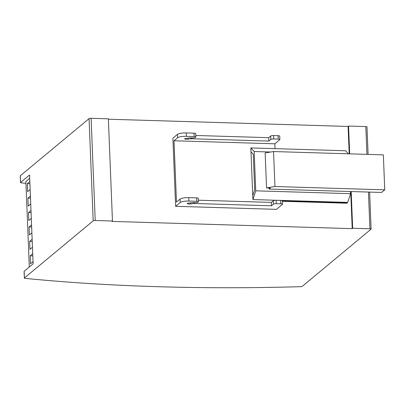 <?xml version="1.0" encoding="UTF-8"?>
<svg xmlns="http://www.w3.org/2000/svg" width="405" height="405" viewBox="0 0 405 405"><rect width="100%" height="100%" fill="white"/><g stroke="black" fill="none" stroke-linecap="round" stroke-linejoin="round"><path stroke-width="0.61" d="M25.161 278.372A585.843 135.964 177.7 0 0 300.642 286.674A1.635 0.38 177.7 0 0 302.272 286.34L371.031 229.215A1.635 0.38 177.7 0 0 371.096 229.103A1.635 0.38 177.7 0 0 369.922 228.785L352.669 228.263L352.208 228.648L112.003 221.403L112.463 221.024L95.21 220.502A1.635 0.38 177.7 0 0 93.18 220.836L24.421 277.967A1.635 0.38 177.7 0 0 24.356 278.078A1.635 0.38 177.7 0 0 25.161 278.372M24.356 278.078L24.087 271.375A1.635 0.38 177.7 0 1 24.153 271.264L33.129 263.807L29.565 175L20.584 182.463A1.635 0.38 177.7 0 0 20.518 182.574A1.635 0.38 177.7 0 0 21.323 182.868A585.843 135.964 177.7 0 0 25.945 183.318M112.463 221.024L108.358 118.822L91.105 118.3A1.635 0.38 177.7 0 0 89.075 118.635L20.316 175.76A1.635 0.38 177.7 0 0 20.25 175.871L20.518 182.574M366.925 127.013A1.635 0.38 177.7 0 0 366.991 126.897A1.635 0.38 177.7 0 0 365.816 126.583L348.563 126.061L348.103 126.441L108.373 119.217M348.103 126.441L349.206 153.829M350.72 191.524L352.208 228.648M282.346 201.28L346.71 203.224L347.039 202.951L282.336 200.996L347.039 202.951L347.692 202.404L350.538 193.676L350.452 191.514L381.596 192.456L384.75 189.834L274.954 186.523L266.551 187.91L270.358 188.026L269.112 189.064L350.452 191.514M198.379 200.202L271.304 202.399L273.274 200.764A2.339 0.542 177.7 0 1 276.169 200.283L280.65 200.419A2.339 0.542 177.7 0 1 282.331 200.87L282.467 204.277A2.339 0.542 177.7 0 1 282.371 204.439L276.458 209.35L175.628 206.312L172.889 138.176L177.491 134.354L177.628 137.761L174.013 140.763L176.474 202.085L180.088 199.083L180.225 202.49L175.628 206.312M348.563 126.061L349.682 153.844M351.196 191.535L352.669 228.263M29.702 178.377L25.874 181.556L29.307 266.986M252.755 195.615L254.689 189.672L253.267 154.29L250.999 151.809L250.842 147.921L254.178 151.516L255.752 190.821L252.912 199.549L250.999 151.809M195.777 135.472L268.702 137.67L270.672 136.034A2.339 0.542 177.7 0 1 273.572 135.553L278.053 135.69A2.339 0.542 177.7 0 1 279.728 136.141L279.865 139.548A2.339 0.542 177.7 0 1 279.774 139.71L274.848 143.8L275.041 148.65L345.622 150.776L348.432 153.804M252.912 199.549L277.116 200.313M282.467 204.277A2.339 0.542 177.7 0 0 280.786 203.826L276.306 203.69A2.339 0.542 177.7 0 0 273.41 204.171L271.441 205.806L194.557 203.487A1.402 0.324 177.7 0 0 193.666 203.528L190.482 203.933A2.359 0.547 -2.3 0 1 187.292 203.543A2.359 0.547 -2.3 0 1 187.626 203.244L192.41 202.642A1.402 0.324 -2.3 0 1 193.301 202.601L195.119 202.657A2.339 0.542 177.7 0 0 198.015 202.176L198.344 201.908A2.339 0.542 177.7 0 0 198.44 201.746A2.339 0.542 177.7 0 0 196.759 201.29L188.917 201.057A7.012 1.625 177.7 0 0 180.225 202.49M279.865 139.548A2.339 0.542 177.7 0 0 278.189 139.097L273.709 138.961A2.339 0.542 177.7 0 0 270.808 139.441L268.839 141.077L191.96 138.758A1.402 0.324 177.7 0 0 191.069 138.799L187.885 139.204A2.359 0.547 -2.3 0 1 184.69 138.814A2.359 0.547 -2.3 0 1 185.024 138.515L189.813 137.913A1.402 0.324 -2.3 0 1 190.704 137.872L192.522 137.928A2.339 0.542 177.7 0 0 195.418 137.447L195.747 137.179A2.339 0.542 177.7 0 0 195.838 137.017L195.701 133.609A2.339 0.542 177.7 0 0 194.025 133.154L186.184 132.921A7.012 1.625 177.7 0 0 177.491 134.354M32.724 253.722L30.213 255.813L30.532 263.761L33.043 261.671M29.828 181.612L27.317 183.703L27.636 191.651L30.147 189.56M30.988 210.458L28.477 212.544L28.796 220.492L31.306 218.406M30.41 196.035L27.894 198.121L28.213 206.074L30.729 203.983M31.57 224.881L29.054 226.967L29.373 234.915L31.889 232.829M32.147 239.299L29.636 241.39L29.955 249.338L32.466 247.252M269.067 187.986L269.112 189.064M254.178 151.516L270.712 152.017M255.752 190.821L350.538 193.676M277.116 200.278L347.698 202.404M275.041 148.65L250.842 147.921M274.848 143.8L174.013 140.763M198.44 201.746L198.303 198.339A2.339 0.542 177.7 0 0 196.622 197.883L188.781 197.65A7.012 1.625 177.7 0 0 180.088 199.083M271.304 202.399L271.441 205.806M195.838 137.017A2.339 0.542 177.7 0 0 194.162 136.561L186.32 136.328A7.012 1.625 177.7 0 0 177.628 137.761M268.702 137.67L268.839 141.077M32.815 255.889L30.213 255.813M29.914 183.779L27.317 183.703M31.074 212.625L28.477 212.544M30.497 198.202L27.894 198.121M31.656 227.043L29.054 226.967M32.233 241.466L29.636 241.39M384.75 189.834L383.348 154.857L273.547 151.546L265.148 152.933L266.551 187.91M273.547 151.546L274.954 186.523M24.153 271.264L24.421 277.967M20.316 175.76L20.584 182.463M91.105 118.3L95.21 220.502M89.075 118.635L93.18 220.836M365.816 126.583L366.935 154.361M368.449 192.056L369.922 228.785M280.65 200.419L280.786 203.826M276.169 200.283L276.306 203.69M273.274 200.764L273.41 204.171M194.522 202.637L194.557 203.487M193.631 202.611L193.666 203.528M190.441 202.89L190.482 203.933M196.622 197.883L196.759 201.29M188.781 197.65L188.917 201.057M186.184 132.921L186.32 136.328M194.025 133.154L194.162 136.561M187.839 138.161L187.885 139.204M191.033 137.882L191.069 138.799M191.924 137.908L191.96 138.758M270.672 136.034L270.808 139.441M273.572 135.553L273.709 138.961M278.053 135.69L278.189 139.097M366.991 126.897L368.094 154.396M369.613 192.091L371.096 229.103"/></g></svg>
